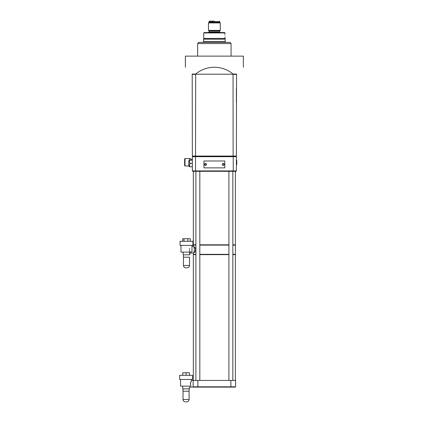 <?xml version="1.0" encoding="UTF-8"?>
<svg xmlns="http://www.w3.org/2000/svg" width="423" height="423" viewBox="0 0 423 423"><rect width="100%" height="100%" fill="white"/><g stroke="black" fill="none" stroke-linecap="round" stroke-linejoin="round"><path stroke-width="0.63" d="M203.764 34.215L203.754 32.941L204.15 32.55L214.371 32.55L208.476 32.55L209.062 31.958L219.674 31.958L220.267 32.55L214.371 32.55L224.592 32.55L204.15 32.55M203.823 35.299C203.749 33.782 203.749 33.782 203.823 35.299C203.749 36.822 203.749 36.822 203.823 35.299M197.663 43.553L198.842 42.374L229.895 42.374L231.074 43.553L197.663 43.553L197.663 56.132M223.212 165.409A0.983 0.983 0 0 0 224.195 164.431A0.983 0.983 0 0 0 223.212 163.447A0.983 0.983 0 0 0 222.234 164.431A0.983 0.983 0 0 0 223.212 165.409M205.525 165.409A0.983 0.983 0 0 0 206.509 164.431A0.983 0.983 0 0 0 205.525 163.447A0.983 0.983 0 0 0 204.542 164.431A0.983 0.983 0 0 0 205.525 165.409M214.371 21.15L209.454 21.15L214.371 21.15M224.899 34.337L224.983 32.941L203.754 32.941M224.856 35.299C224.994 33.195 224.994 33.195 224.856 35.299C224.994 37.404 224.994 37.404 224.856 35.299C224.994 37.404 224.994 37.404 224.856 35.299M243.357 67.241L243.357 56.132L185.38 56.132L185.38 63.995L185.438 59.183M209.062 22.329L209.062 21.541L219.674 21.541L219.674 22.329L209.062 22.329L208.476 22.921L208.476 30.387L220.267 30.387L220.267 22.921L208.476 22.921M220.267 30.387L219.674 30.979L209.062 30.979L209.062 31.958M224.983 36.933L224.983 38.445L203.754 38.445L203.558 41.591L203.103 42.374M224.983 38.445L225.179 39.18L203.558 39.18M225.179 39.18L225.179 41.591L203.558 41.591M236.383 170.913L235.986 171.31L233.089 171.31L233.232 170.913L236.383 170.913L236.383 156.684L236.066 156.373L236.383 156.055L236.542 74.057C245.467 65.131 245.467 65.131 236.542 74.057L233.047 74.057C227.622 69.594 221.398 67.32 214.371 67.241C207.344 67.32 201.115 69.594 195.69 74.057L195.505 170.913L233.232 170.913L233.232 156.684L192.359 156.684L192.671 156.373L192.359 156.055L192.201 74.057C183.27 65.131 183.27 65.131 192.201 74.057L195.69 74.057M235.4 380.425L235.4 254.641L232.846 254.641M193.337 380.425L193.337 254.641L195.897 254.641M199.825 254.641L228.912 254.641M235.4 171.31L235.4 244.811L232.846 244.811M228.912 244.811L199.825 244.811M195.897 244.811L193.337 244.811L193.337 171.31M232.846 380.425L232.846 171.31M228.912 380.425L228.912 171.31M199.825 380.425L199.825 171.31M195.897 380.425L195.897 171.31M224.787 167.868L224.787 160.989L203.955 160.989L203.955 167.868L224.787 167.868M233.089 171.31L192.751 171.31L192.359 170.913L192.359 156.684M192.359 170.913L195.505 170.913L195.653 171.31M236.066 156.373L192.671 156.373M236.383 156.055L192.359 156.055M195.505 74.374L192.359 74.374M236.383 74.215L192.359 74.215M236.383 156.684L233.232 156.684L233.115 156.373L233.047 74.057M236.383 74.374L233.232 74.374M193.142 380.425L193.142 386.812L235.595 386.812L235.595 380.425L191.571 380.425L191.571 379.447M235.595 386.812L235.299 387.108L193.438 387.108L193.142 386.812L193.438 387.108M236.383 102.519L236.383 87.973M193.142 386.812L193.142 387.108L189.409 387.108L189.409 388.88L182.725 388.88L182.725 386.125M190.461 383.328L190.44 383.761C191.693 379.463 191.693 379.463 190.44 383.767L190.72 385.353M188.425 386.125C189.705 387.405 189.705 387.405 188.425 386.125M190.63 385.062L190.45 384.084M186.067 401.85L186.744 401.85L186.067 401.85M183.032 391.238L183.032 399.492L189.102 399.492L189.102 391.238L183.022 391.238L183.022 388.88M186.067 375.317L192.497 375.317L192.497 379.447L179.643 379.447L179.643 375.317L186.067 375.317L186.067 372.763L182.725 372.763L182.725 375.317M191.037 386.125L180.563 386.125L180.563 379.447M190.493 383.101L190.636 382.45M191.037 381.403L191.254 380.98M189.409 375.317L189.409 372.763L186.067 372.763M185.004 165.98L184.613 165.589L184.613 158.948L185.004 158.551L185.004 165.98L188.817 165.98M189.525 160.106L189.525 158.551L185.004 158.551M190.9 160.106L190.9 158.731L189.525 158.731M191.688 160.106L191.688 159.534L192.359 159.534M194.284 247.175L194.606 246.974L195.717 249.729L194.606 252.478L194.284 252.282M195.897 254.54L193.538 254.54L193.337 253.012M232.846 254.54L235.4 254.345L235.4 245.107L232.846 245.107M232.846 244.912L235.4 245.107M195.897 244.912L193.538 244.912L193.337 246.445M228.912 254.54L199.825 254.54M199.825 244.912L228.912 244.912M193.337 254.345L195.897 254.345M199.825 254.345L228.912 254.345M232.846 254.345L235.4 254.345M228.912 245.107L199.825 245.107M195.897 245.107L193.337 245.107M180.981 245.403L180.981 252.087L191.957 252.087L191.984 245.403L191.984 246.387L193.131 246.387A3.342 1.142 90 0 1 194.273 249.729A3.342 1.142 90 0 1 193.131 253.07L189.821 253.07L193.131 253.07M189.509 252.087L189.821 254.836L183.138 254.836L183.138 252.087M186.252 267.807L187.162 267.807L186.252 267.807M183.445 257.195L183.445 265.448L189.52 265.448L189.52 257.195L183.434 257.195L183.434 254.836M192.909 245.403L180.055 245.403L180.055 241.274L192.909 241.274L192.909 245.403L192.909 241.274M187.801 241.274L187.801 238.72L182.683 238.72L182.683 241.274M184 241.274L184 238.72M190.281 241.274L190.281 238.72L187.801 238.72M189.467 250.067L189.541 250.501M189.71 251.019L190.012 251.611M189.721 248.417L189.52 249.057M203.77 36.336L203.77 34.263M236.383 159.91L236.774 160.301L236.774 164.626L236.383 165.018M189.509 160.106L188.817 160.793L188.817 166.102L189.509 166.789M192.359 166.789L190.001 166.789C189.356 166.789 189.356 166.789 190.001 166.789C189.356 166.789 189.356 166.789 190.001 166.789C189.356 166.789 189.356 166.789 190.001 166.789C189.356 166.789 189.356 166.789 190.001 166.789L192.359 166.741M192.359 160.106L190.001 160.106C189.356 160.106 189.356 160.106 190.001 160.106C189.356 160.106 189.356 160.106 190.001 160.106C189.356 160.106 189.356 160.106 190.001 160.106L190.001 160.148C189.356 161.226 189.356 162.31 190.001 163.4L190.001 163.49C189.356 164.563 189.356 165.647 190.001 166.741M190.001 163.4L192.359 163.4M192.359 160.148L190.001 160.148M192.359 163.49L190.001 163.49M223.212 164.626L223.212 164.23L223.212 164.626M205.525 164.626L205.525 164.23L205.525 164.626M230.879 387.108L230.879 380.425M197.858 387.108L197.858 380.425M219.674 21.541L219.283 21.15M224.983 32.941L224.592 32.55M219.674 22.329L220.267 22.921M219.674 30.979L219.674 31.958M225.179 41.591L225.633 42.374M231.074 43.553L231.074 56.132M203.754 36.478L203.754 38.445M185.38 63.995L185.38 67.241M209.062 30.979L208.476 30.387M209.062 21.541L209.454 21.15M189.102 399.492C188.965 400.925 188.177 401.713 186.744 401.85M189.113 391.238L189.113 388.88M183.032 399.492C183.17 400.925 183.957 401.713 185.39 401.85M194.982 252.282L193.866 252.282M189.52 265.448C189.377 266.881 188.595 267.669 187.162 267.807C188.595 267.669 189.377 266.881 189.52 265.448L189.53 257.195M183.445 265.448C183.587 266.881 184.37 267.669 185.803 267.807C184.37 267.669 183.587 266.881 183.445 265.448M194.982 247.175L193.866 247.175M189.821 254.836L189.821 253.07"/></g></svg>
